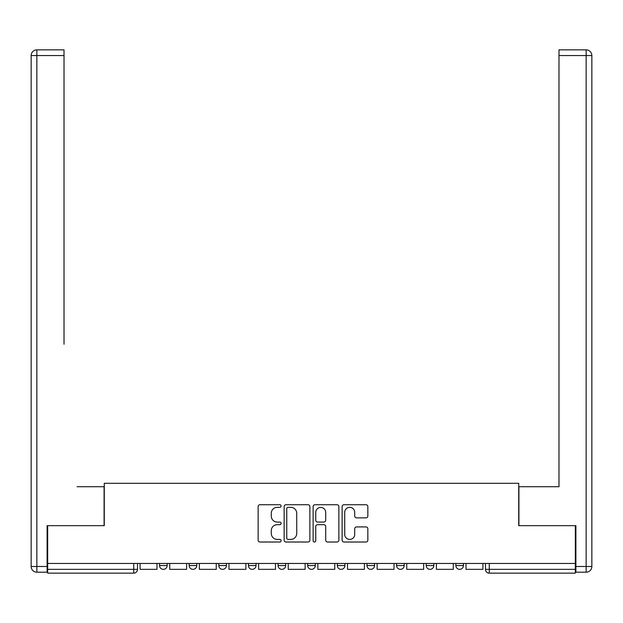 <?xml version="1.0" encoding="UTF-8"?>
<svg xmlns="http://www.w3.org/2000/svg" width="623" height="623" viewBox="0 0 623 623"><rect width="100%" height="100%" fill="white"/><g stroke="black" fill="none" stroke-linecap="round" stroke-linejoin="round"><path stroke-width="0.93" d="M281.113 506.04A1.308 1.308 0 0 0 279.805 504.731L259.993 504.731A1.861 1.861 0 0 0 258.132 506.6L258.132 540.157A1.861 1.861 0 0 0 259.993 542.018L279.805 542.018A1.308 1.308 0 0 0 281.113 540.717A1.308 1.308 0 0 0 279.805 539.409L277.243 539.409A5.965 5.965 0 0 1 271.278 533.444L271.278 530.648A5.965 5.965 0 0 1 277.243 524.683L279.805 524.683A1.308 1.308 0 0 0 281.113 523.375A1.308 1.308 0 0 0 279.805 522.074L277.243 522.074A5.965 5.965 0 0 1 271.278 516.109L271.278 513.313A5.965 5.965 0 0 1 277.243 507.34L279.805 507.34A1.308 1.308 0 0 0 281.113 506.04M396.594 563.457L396.594 565.544L404.187 565.544A3.8 3.8 0 0 1 400.394 569.344A3.8 3.8 0 0 1 396.594 565.544L396.594 563.457M337.331 563.457L337.331 565.544L344.932 565.544A3.8 3.8 0 0 1 341.131 569.344A3.8 3.8 0 0 1 337.331 565.544L337.331 563.457M307.7 563.457L307.7 565.544L315.3 565.544A3.8 3.8 0 0 1 311.5 569.344A3.8 3.8 0 0 1 307.7 565.544L307.7 563.457M248.437 563.457L248.437 565.544L256.037 565.544A3.8 3.8 0 0 1 252.237 569.344A3.8 3.8 0 0 1 248.437 565.544L248.437 563.457M365.989 517.877A1.861 1.861 0 0 0 367.85 516.015L367.85 506.6A1.861 1.861 0 0 0 365.989 504.731L343.989 504.731A1.861 1.861 0 0 0 342.12 506.6L342.12 540.157A1.861 1.861 0 0 0 343.989 542.018L365.989 542.018A1.861 1.861 0 0 0 367.85 540.157L367.85 528.787A1.861 1.861 0 0 0 365.989 526.918L356.574 526.918A1.861 1.861 0 0 0 354.705 528.787L354.705 534.425A4.984 4.984 0 0 1 349.721 539.409A4.984 4.984 0 0 1 344.729 534.425L344.729 512.332A4.984 4.984 0 0 1 349.721 507.34A4.984 4.984 0 0 1 354.705 512.332L354.705 516.015A1.861 1.861 0 0 0 356.574 517.877L365.989 517.877M47.675 563.457L47.675 525.656L104.275 525.656L104.275 483.3L518.725 483.3L518.725 525.656L575.325 525.656L575.325 563.457L47.675 563.457L47.675 569.344L137.519 569.344L137.519 563.457L137.519 569.344A3.8 3.8 0 0 1 133.719 573.144L47.675 573.144L47.675 569.344M309.872 506.6A1.861 1.861 0 0 0 308.003 504.731L286.004 504.731A1.861 1.861 0 0 0 284.143 506.6L284.143 540.157A1.861 1.861 0 0 0 286.004 542.018L308.003 542.018A1.861 1.861 0 0 0 309.872 540.157L309.872 506.6M314.997 504.731L336.996 504.731A1.861 1.861 0 0 1 338.857 506.6L338.857 540.157A1.861 1.861 0 0 1 336.996 542.018L327.581 542.018A1.861 1.861 0 0 1 325.712 540.157L325.712 526.544A1.861 1.861 0 0 0 323.851 524.683L317.605 524.683A1.861 1.861 0 0 0 315.744 526.544L315.744 540.717A1.308 1.308 0 0 1 314.436 542.018A1.308 1.308 0 0 1 313.128 540.717L313.128 506.6A1.861 1.861 0 0 1 314.997 504.731M485.481 563.457L485.481 569.344L575.325 569.344L575.325 573.144L489.281 573.144A3.8 3.8 0 0 1 485.481 569.344M575.325 563.457L575.325 569.344M463.45 563.457L463.45 565.544A3.8 3.8 0 0 1 459.649 569.344A3.8 3.8 0 0 1 455.857 565.544L463.45 565.544M455.857 563.457L455.857 565.544M433.818 563.457L433.818 565.544A3.8 3.8 0 0 1 430.026 569.344A3.8 3.8 0 0 1 426.225 565.544L433.818 565.544L433.818 563.457M426.225 563.457L426.225 565.544M404.187 563.457L404.187 565.544M374.563 563.457L374.563 565.544A3.8 3.8 0 0 1 370.763 569.344A3.8 3.8 0 0 1 366.963 565.544L374.563 565.544L374.563 563.457M366.963 563.457L366.963 565.544M344.932 563.457L344.932 565.544L344.932 563.457M315.3 565.544L315.3 563.457L315.3 565.544A3.8 3.8 0 0 1 311.5 569.344M285.669 563.457L285.669 565.544A3.8 3.8 0 0 1 281.869 569.344A3.8 3.8 0 0 1 278.068 565.544A3.8 3.8 0 0 0 281.869 569.344A3.8 3.8 0 0 0 285.669 565.544L285.669 563.457M278.068 563.457L278.068 565.544L285.669 565.544M256.037 563.457L256.037 565.544M226.406 563.457L226.406 565.544A3.8 3.8 0 0 1 222.606 569.344A3.8 3.8 0 0 1 218.813 565.544A3.8 3.8 0 0 0 222.606 569.344A3.8 3.8 0 0 0 226.406 565.544L218.813 565.544L218.813 563.457M189.182 563.457L189.182 565.544L196.775 565.544L196.775 563.457L196.775 565.544A3.8 3.8 0 0 1 192.974 569.344A3.8 3.8 0 0 1 189.182 565.544A3.8 3.8 0 0 0 192.974 569.344M159.55 563.457L159.55 565.544L167.143 565.544L167.143 563.457L167.143 565.544A3.8 3.8 0 0 1 163.351 569.344A3.8 3.8 0 0 1 159.55 565.544A3.8 3.8 0 0 0 163.351 569.344M133.719 563.457L133.719 573.144A3.8 3.8 0 0 0 137.519 569.344M288.052 507.34A1.308 1.308 0 0 0 286.751 508.648L286.751 538.108A1.308 1.308 0 0 0 288.052 539.409L290.762 539.409A5.965 5.965 0 0 0 296.727 533.444L296.727 513.313A5.965 5.965 0 0 0 290.762 507.34L288.052 507.34M325.712 512.425A4.984 4.984 0 0 0 320.728 507.434A4.984 4.984 0 0 0 315.744 512.425L315.744 520.205A1.861 1.861 0 0 0 317.605 522.074L323.851 522.074A1.861 1.861 0 0 0 325.712 520.205L325.712 512.425M156.988 563.457L156.988 569.344L140.082 569.344L140.082 563.457M47.107 566.494L47.107 572.194L36.85 572.194A5.7 5.7 0 0 1 31.15 566.494L31.15 55.556L36.85 55.556L36.85 49.856L64.013 49.856L64.013 55.556L36.85 55.556L36.85 566.494L47.107 566.494L47.107 525.656L104.088 525.656L104.088 486.719L77.112 486.719M64.013 55.556L64.013 344.262M36.85 49.856A5.7 5.7 0 0 0 31.15 55.556A5.7 5.7 0 0 1 36.85 49.856M545.888 486.719L558.987 486.719L558.987 49.856L586.15 49.856L558.987 49.856M575.893 566.494L586.15 566.494L586.15 572.194A5.7 5.7 0 0 0 591.85 566.494L591.85 55.556L591.85 566.494A5.7 5.7 0 0 1 586.15 572.194L575.893 572.194L575.893 525.656L518.912 525.656L518.912 486.719L558.987 486.719L558.987 344.262M586.15 49.856A5.7 5.7 0 0 1 591.85 55.556A5.7 5.7 0 0 0 586.15 49.856A5.7 5.7 0 0 1 591.85 55.556A5.7 5.7 0 0 0 586.15 49.856L586.15 55.556L558.987 55.556M186.612 563.457L186.612 569.344L169.713 569.344L169.713 563.457M216.243 563.457L216.243 569.344L199.344 569.344L199.344 563.457M245.875 563.457L245.875 569.344L228.968 569.344L228.968 563.457M275.506 563.457L275.506 569.344L258.6 569.344L258.6 563.457M305.138 563.457L305.138 569.344L288.231 569.344L288.231 563.457M334.769 563.457L334.769 569.344L317.862 569.344L317.862 563.457M364.4 563.457L364.4 569.344L347.494 569.344L347.494 563.457M394.032 563.457L394.032 569.344L377.125 569.344L377.125 563.457M423.656 563.457L423.656 569.344L406.757 569.344L406.757 563.457M453.287 563.457L453.287 569.344L436.388 569.344L436.388 563.457M482.918 563.457L482.918 569.344L466.012 569.344L466.012 563.457M489.281 563.457L489.281 573.144M36.85 572.194L36.85 566.494L31.15 566.494M591.85 566.494L586.15 566.494L586.15 55.556L591.85 55.556"/></g></svg>
